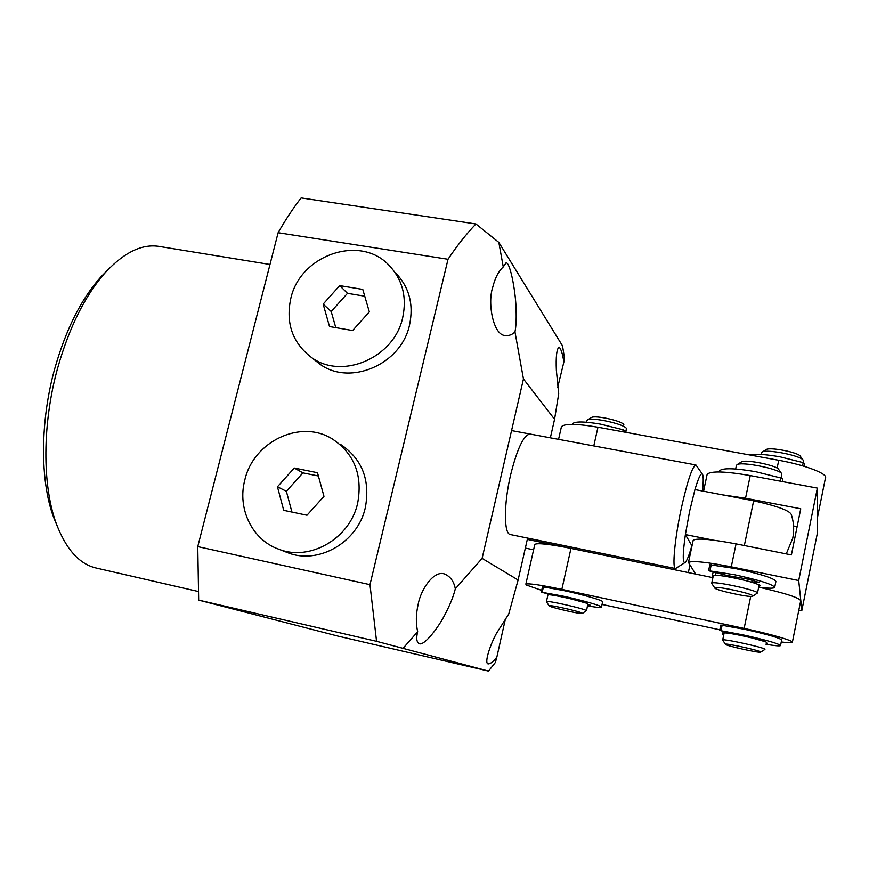 <?xml version="1.0" encoding="UTF-8"?>
<svg xmlns="http://www.w3.org/2000/svg" width="869" height="869" viewBox="0 0 869 869"><rect width="100%" height="100%" fill="white"/><g stroke="black" fill="none" stroke-linecap="round" stroke-linejoin="round"><path stroke-width="1.3" d="M57.278 526.266L53.465 516.903C40.017 480.524 40.039 421.661 54.704 368.804C65.827 329.579 81.165 299.023 100.695 277.135L107.278 270.422M269.998 264.48L159.603 246.503C142.494 243.537 124.539 252.075 105.736 272.106C85.347 294.96 69.303 326.972 57.626 368.163C42.233 423.67 42.201 485.489 56.224 523.431C66.001 549.251 79.351 564.122 96.263 568.044L198.165 591.474M505.562 618.261L496.851 657.094C493.451 661.515 490.583 663.797 488.248 663.916C483.859 663.677 490.225 644.679 496.449 633.414L508.713 614.101L518.109 580.014L527.613 538.096M418.185 604.161C420.683 590.04 433.273 570.705 443.994 573.801C450.12 576.158 453.89 581.176 455.313 588.856C453.499 596.134 450.261 604.303 445.58 613.34C439.301 626.277 424.8 645.7 419.303 643.777C416.588 642.3 416.045 638.27 417.674 631.676C415.751 623.442 415.914 614.264 418.185 604.161M492.647 287.552C494.972 278.113 498.513 271.237 503.26 266.935L506.062 262.84C510.418 262.036 516.088 294.385 516.088 310.135C516.403 319.575 516.023 326.831 514.969 331.915C512.243 334.706 508.984 335.912 505.193 335.543C493.071 335.141 487.466 302.857 492.647 287.552M455.313 588.856L482.11 558.376L523.453 378.96L554.563 419.271L558.702 393.798L556.356 370.237C555.769 356.909 556.66 349.175 559.017 347.035C560.983 348.73 562.601 353.726 563.862 362.025L557.746 387.205M530.166 434.055C523.79 434.728 517.261 448.382 510.581 475.028C503.672 504.324 503.803 534.109 510.364 534.544L510.418 534.554M278.123 232.707L448.024 259.277C457.051 245.699 466.36 233.924 475.93 223.952L301.141 197.915C293.407 207.778 285.738 219.379 278.123 232.707L197.763 546.601L198.675 600.121L337.769 636.065L488.497 671.085L495.373 662.46L496.851 657.094M475.93 223.952L498.839 242.418L562.515 345.851L564.502 358.093L563.862 362.025M554.563 419.271L550.359 437.813M198.675 600.121L376.559 641.322L488.497 671.085M376.559 641.322L369.977 584.674L197.763 546.601M448.024 259.277L369.977 584.674M533.599 549.795L525.354 548.078M482.11 558.376L518.109 580.014M403.292 648.046L417.674 631.676M523.453 378.96L514.969 331.915M503.26 266.935L498.839 242.418M588.237 550.588L587.944 551.891L527.32 539.399M611.993 555.476L611.711 556.79M619.456 558.387L619.749 557.072M714.742 587.987C715.252 590.214 749.969 597.785 752.652 596.253L752.891 595.928C752.847 593.549 713.047 585.206 714.709 587.9L714.742 587.987M711.765 583.534L711.733 583.175C712.287 580.525 757.67 590.225 757.496 592.973L752.858 596.112M781.101 478.048L781.796 473.877C780.862 469.314 742.126 461.309 737.14 464.622L736.369 465.578M757.507 592.984L759.039 585.467C759.234 582.588 713.873 572.953 713.297 575.723L713.253 575.951M741.181 462.091L741.55 461.852C745.787 459.06 777.918 465.697 778.743 469.553L781.437 473.366M792.843 537.726C794.342 529.808 793.81 522.008 791.224 514.339C789.15 510.407 776.625 505.888 753.651 500.794L744.342 545.526M753.651 500.794L694.95 489.584L689.671 511.037L685.38 534.576C682.567 554.726 682.556 563.97 685.348 562.308C687.053 560.472 689.236 554.922 691.876 545.656L685.38 534.576L713.08 540.094M684.805 562.667L675.528 568.554C671.976 568.782 674.746 538.628 681.318 508.289C687.52 480.666 692.387 466.229 695.928 464.969L702.228 473.898M702.51 491.028C703.423 482.252 703.466 476.744 702.641 474.507C701.261 471.976 698.698 476.994 694.95 489.584M561.276 427.331L561.428 426.712C564.426 423.442 576.603 423.605 597.959 427.211L778.733 460.277C805.183 464.991 828.331 473.92 825.431 478.004L817.381 517.989M702.717 488.986L703.999 489.225M693.06 540.8L693.18 540.268C696.753 537.965 711.038 539.16 736.054 543.875L731.274 566.827C706.247 561.971 691.974 560.516 688.476 562.46L695.624 574.094M736.054 543.875L791.398 554.9L800.751 508.778L745.537 498.241L722.595 494.863M798.709 580.546L801.837 610.483L817.381 533.131L817.36 488.096L798.709 580.546L731.274 566.827M817.36 488.096L750.262 475.571L745.537 498.241M801.837 610.483L798.796 610.342M707.018 474.941L707.17 474.213C710.961 470.846 725.322 471.291 750.262 475.571M689.888 565.35L688.357 572.595M797.123 526.679L793.582 525.995M549.251 606.008C551.706 607.703 581.035 614.34 582.36 613.492L582.273 613.188C580.101 611.472 547.981 604.303 548.991 605.758L549.251 606.008M546.482 601.793L546.427 601.598C546.536 600.131 583.914 608.528 586.336 610.559L582.469 613.427M625.832 432.306L626.408 428.493C624.887 424.181 592.028 416.881 587.618 419.868L586.912 420.726M586.553 610.766L587.813 603.857C585.413 601.717 548.046 593.364 547.926 594.928L547.904 595.037M591.246 417.641L591.528 417.468C595.254 414.958 622.519 421.02 623.833 424.659M725.474 644.364C725.832 645.71 758.941 653.086 760.581 652.174L760.69 652.022C760.788 650.675 724.431 642.712 725.441 644.287L725.474 644.364M722.747 640.214L722.693 639.997C722.943 638.4 765.209 647.72 764.948 649.328L764.916 649.447M803.26 461.081L803.228 460.342C802.044 455.899 767.001 448.838 762.243 452.054L761.483 452.999M766.328 642.506L766.36 642.376C766.643 640.659 724.398 631.383 724.116 633.099L724.094 633.219M765.958 449.718L766.284 449.512C770.314 446.818 799.393 452.673 800.414 456.399L802.891 459.875M781.264 641.963C787.879 642.843 791.572 642.995 792.332 642.419C794.722 641.072 770.803 634.066 744.136 628.406L561.841 589.378C540.366 584.902 528.363 583.164 525.843 584.153L526.56 585.098L541.691 590.377M602.043 604.433L719.825 629.797M712.895 577.657L570.966 548.393C549.523 544.135 537.476 542.799 534.826 544.374L534.75 544.722M792.398 642.115L800.697 600.859C800.034 597.991 786.054 593.418 758.756 587.151M244.808 480.046C237.085 508.571 252.173 539.964 278.786 549.208C309.875 561.646 350.011 538.508 357.637 503.281C362.818 475.071 354.313 453.585 332.11 438.812C300.435 418.967 253.379 441.528 244.808 480.046M285.543 551.848L287.758 552.717C318.402 564.98 357.887 542.234 365.349 507.594C370.422 479.84 362.025 458.691 340.159 444.135M317.5 472.725L294.254 468.033L277.45 486.77L283.718 510.342L306.996 515.241L323.974 496.351L317.5 472.725M318.402 475.995L302.912 472.866L294.254 468.033M302.912 472.866L286.368 491.289L291.93 512.069M286.368 491.289L277.45 486.77M290.767 298.632C285.64 323.094 292.418 342.614 311.091 357.17C341.55 380.426 394.352 357.985 402.716 317.533C407.083 296.687 402.369 279.112 388.573 264.828C359.451 234.261 299.968 255.356 290.767 298.632M314.459 359.853L319.368 363.753C349.392 386.683 401.369 364.654 409.56 324.843C413.84 304.324 409.18 287.02 395.591 272.931M362.775 289.41L339.714 285.608L323.159 304.107L329.514 326.548L352.618 330.546L369.325 311.895L362.775 289.41M364.752 296.199L347.491 293.331L339.714 285.608M347.491 293.331L331.198 311.515L335.782 327.624M331.198 311.515L323.159 304.107M749.263 454.889C755.498 453.705 765.795 454.357 780.134 456.844L803.206 462.634L804.759 463.601L804.205 466.327M719.489 471.346L719.619 470.726C722.856 467.826 734.881 468.152 755.726 471.704L781.014 478.015L782.752 479.058L782.241 481.535M572.421 423.844L572.421 423.844C574.778 421.269 584.174 421.367 600.588 424.126L623.149 429.764L624.996 430.861L624.724 432.11M774.757 587.129L775.898 581.524C774.8 578.504 761.363 574.192 735.609 568.587L709.843 564.731M758.702 587.14C768.185 588.411 773.508 588.53 774.681 587.52C773.551 584.598 760.103 580.329 734.338 574.702L708.583 570.716L727.092 575.506L748.709 579.297L759.093 582.491L754.325 582.317L755.378 583.479M757.225 584.24L760.614 585.445L759.05 585.5M755.009 582.686L754.879 583.305M754.607 580.981L754.325 582.317M713.069 576.799L712.113 576.853L712.96 577.342M601.467 607.073L602.597 601.913C604.487 600.859 584.109 594.885 563.557 590.529L542.495 586.771L541.289 592.158L553.618 595.33M587.64 605.867C595.949 607.322 600.544 607.789 601.424 607.257C603.303 606.28 582.903 600.36 562.341 595.982L541.289 592.158M587.965 604.346L590.051 605.074L587.846 604.922M571.129 598.915L585.825 602.988M780.568 645.417L781.644 640.084C780.438 638.139 768.098 634.555 744.646 629.319L720.814 625.061M765.969 644.266C774.713 645.732 779.569 646.188 780.525 645.634C779.297 643.777 766.947 640.225 743.484 634.978L720.977 630.709L731.948 633.773M766.262 642.854L767.479 643.342L766.176 643.277M750.99 637.672L765.046 641.637M723.812 634.587L722.584 634.5L723.736 634.957M597.959 427.211L593.788 445.916M778.733 460.277L777.125 468.13M561.841 589.378L570.966 548.393M744.136 628.406L750.729 596.395M802.554 465.838L803.206 462.634M780.362 481.187L781.014 478.015M622.715 431.741L623.149 429.764M756.975 581.741L756.769 582.73M711.255 564.644L709.984 570.694M715.947 572.888L715.437 575.321M543.429 586.814L542.213 592.213M722.139 625.115L720.977 630.709M725.865 632.339L725.734 632.969M53.465 516.903L56.224 523.431M100.695 277.135L105.736 272.106M752.13 580.242L751.707 582.252M713.297 575.723L711.733 583.175M721.542 574.203L721.216 575.756M736.456 465.187L735.652 469.01M741.55 461.852L737.14 464.622M714.709 587.9L711.689 583.371M675.528 568.554L510.364 534.544M695.928 464.969L511.559 430.579M786.26 553.879L792.713 538.356M561.428 426.712L558.561 439.345M693.18 540.268L688.476 562.46M707.17 474.213L703.575 491.224M547.926 594.928L546.427 601.598M586.988 420.422L586.586 422.225M591.528 417.468L587.618 419.868M548.991 605.758L546.405 601.663M760.701 652.098L764.807 649.501M724.116 633.099L722.693 639.997M761.559 452.651L761.179 454.454M766.284 449.512L762.243 452.054M725.441 644.287L722.65 640.062M525.843 584.153L534.826 544.374M278.786 549.208L287.758 552.717M311.091 357.17L319.368 363.753M719.358 471.965L719.619 470.726M709.854 564.687L708.583 570.716M713.091 572.215L712.113 576.853M720.814 625.039L719.662 630.622M723.171 631.698L722.584 634.5"/></g></svg>
